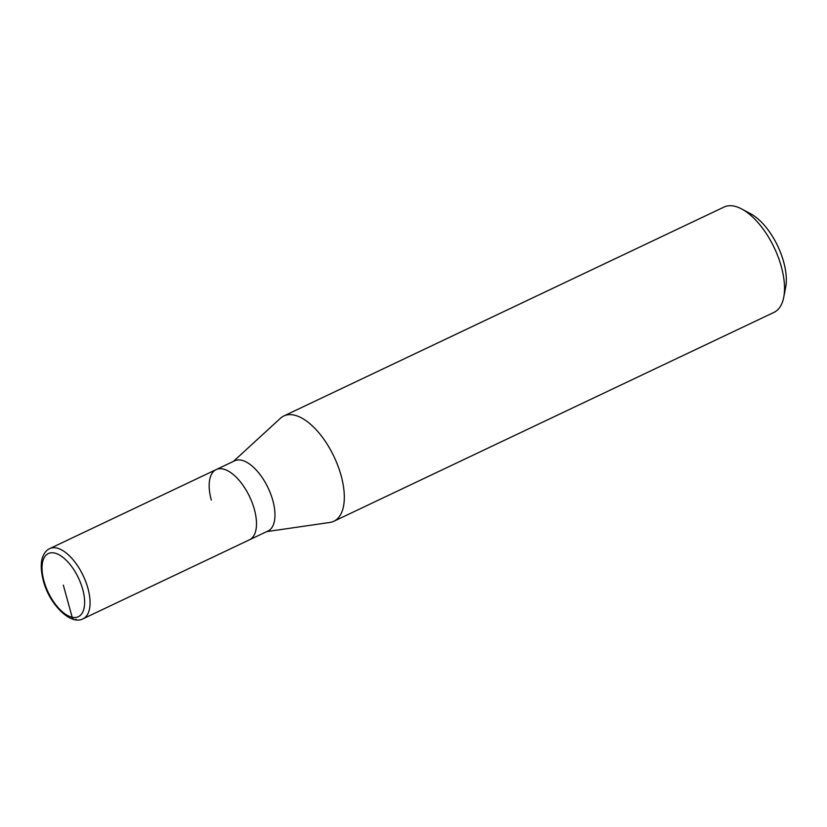 <?xml version="1.0" encoding="UTF-8"?>
<svg xmlns="http://www.w3.org/2000/svg" width="827" height="827" viewBox="0 0 827 827"><rect width="100%" height="100%" fill="white"/><g stroke="black" fill="none" stroke-linecap="round" stroke-linejoin="round"><path stroke-width="1.24" d="M254.354 509.329A38.859 18.597 -115.4 0 0 216.167 469.591A38.859 18.597 64.6 0 1 254.354 509.329A38.859 18.597 64.6 0 1 249.485 539.793A38.859 18.597 -115.4 0 0 254.354 509.329M272.838 500.552A38.859 18.597 -115.4 0 0 234.661 460.815L49.754 548.58A38.859 18.597 64.6 0 1 87.931 588.317A38.859 18.597 64.6 0 1 83.072 618.782L267.979 531.017A38.859 18.597 -115.4 0 0 272.838 500.552M211.309 500.056A38.859 18.597 64.6 0 1 216.167 469.591M233.431 461.404L280.425 418.286A58.283 27.901 64.6 0 1 283.837 415.971A58.283 27.901 64.6 0 1 341.106 475.577A58.283 27.901 64.6 0 1 333.819 521.279A58.283 27.901 64.6 0 1 329.87 522.457L266.749 531.606M333.819 521.279L774.031 312.358A58.283 27.901 -115.4 0 0 783.727 297.327A58.283 27.901 -115.4 0 0 781.319 266.656A58.283 27.901 -115.4 0 0 741.829 209.045A58.283 27.901 -115.4 0 0 724.049 207.05L283.837 415.971M783.727 297.327L785.65 287.393A48.566 23.249 -115.4 0 0 783.645 261.849A48.566 23.249 -115.4 0 0 750.74 213.831L741.829 209.045M63.328 585.144L72.176 617.262A3.887 3.205 102.2 0 0 76.239 619.371M82.7 589.31A34.972 16.736 64.6 0 1 72.176 617.262A34.972 16.736 64.6 0 1 43.955 580.967A34.972 16.736 64.6 0 1 54.479 553.015A34.972 16.736 64.6 0 1 82.7 589.31M49.754 548.58C46.55 550.069 44.193 552.901 42.653 557.098C41.66 559.497 39.768 566.629 43.293 580.533C48.865 603.441 70.326 625.812 83.072 618.782"/></g></svg>
